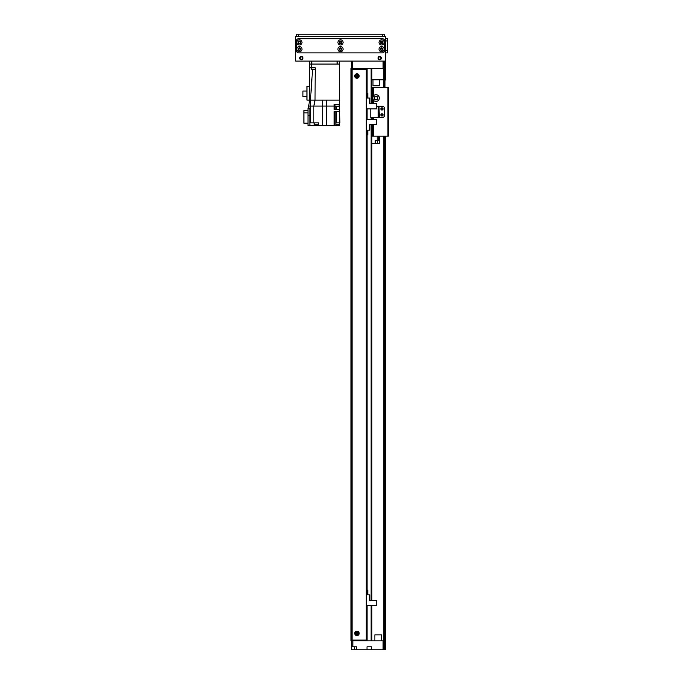 <?xml version="1.0" encoding="UTF-8"?>
<svg xmlns="http://www.w3.org/2000/svg" width="684" height="684" viewBox="0 0 684 684"><rect width="100%" height="100%" fill="white"/><g stroke="black" fill="none" stroke-linecap="round" stroke-linejoin="round"><path stroke-width="1.03" d="M357.313 632.529L356.09 633.008L357.313 632.529M356.09 633.717L357.313 634.205L356.09 633.717M357.86 76.035A0.915 0.915 0 0 1 356.484 76.83A0.915 0.915 0 0 1 356.484 75.24A0.915 0.915 0 0 1 357.86 76.035M357.86 633.367A0.915 0.915 0 0 1 356.484 634.162A0.915 0.915 0 0 1 356.484 632.572A0.915 0.915 0 0 1 357.86 633.367M371.138 605.699L371.138 640.831L367.103 640.831L367.103 605.699L367.103 610.932L366.65 610.932M366.205 640.087L366.205 640.831L365.607 640.831L365.607 640.087M364.709 640.087L364.709 640.831L364.119 640.831L364.119 640.087M363.213 640.087L363.213 640.831L350.969 640.831L350.969 68.562L363.213 68.562L363.213 69.315M364.119 69.315L364.119 68.562L364.709 68.562L364.709 69.315M365.607 69.315L365.607 68.562L366.205 68.562L366.205 69.315M367.103 98.06L367.103 68.562L371.138 68.562L371.138 103.694M351.713 61.098L351.713 68.562L352.457 68.562L352.457 61.098L383.091 61.098L383.091 68.562L352.457 68.562L352.457 69.315M352.457 640.087L352.457 640.831M363.666 68.562L363.666 69.315M363.666 640.087L363.666 640.831M365.162 68.562L365.162 69.315M365.162 640.087L365.162 640.831M366.65 68.562L366.65 640.831M371.882 68.562L371.882 103.694M371.882 117.503L371.882 119.349M371.882 124.539L371.882 600.509M371.882 605.699L371.882 640.831M383.835 640.831L383.091 640.831L383.091 649.8L383.835 649.8L383.835 136.176L383.835 649.8L383.835 136.176L383.835 649.8L385.331 649.8L385.331 136.176L385.331 649.8M352.833 646.808L356.569 646.808L356.569 649.8L351.337 649.8L351.337 646.808L352.833 646.808L352.833 640.831L383.091 640.831M356.569 649.8L367.026 649.8L367.026 646.808L371.506 646.808L371.506 649.8L383.091 649.8M371.506 649.8L367.026 649.8M351.337 646.808L351.337 640.831M383.091 68.562L383.835 68.562L383.835 61.098L383.835 87.62L383.835 79.771L371.882 79.771M383.835 68.562L383.835 79.771M379.731 85.748L379.731 79.771L379.731 85.748L373.002 85.748L373.002 79.771L373.002 85.748M374.96 634.855L381.595 634.855L381.595 640.831M356.945 73.795A2.24 2.24 0 0 1 358.886 77.155A2.24 2.24 0 0 1 355.005 77.155A2.24 2.24 0 0 1 356.945 73.795M356.945 74.727A1.308 1.308 0 0 1 358.074 76.694A1.308 1.308 0 0 1 355.808 76.694A1.308 1.308 0 0 1 356.945 74.727M356.945 631.127A2.24 2.24 0 0 1 358.886 634.487A2.24 2.24 0 0 1 355.005 634.487A2.24 2.24 0 0 1 356.945 631.127M356.945 632.059A1.308 1.308 0 0 1 358.074 634.017A1.308 1.308 0 0 1 355.808 634.017A1.308 1.308 0 0 1 356.945 632.059M366.65 640.087L351.713 640.087L351.713 69.315L366.65 69.315M376.739 106.294L378.979 106.294L378.979 117.503L382.339 117.503A2.24 2.24 0 0 0 384.588 115.263A2.24 2.24 0 0 1 382.339 117.503L370.762 117.503L370.762 108.893M384.588 115.263L384.588 108.534A2.24 2.24 0 0 0 382.339 106.294A2.24 2.24 0 0 1 384.588 108.534L384.588 115.263M381.971 107.79A1.12 1.12 0 0 1 382.937 109.466A1.12 1.12 0 0 1 380.997 109.466A1.12 1.12 0 0 1 381.971 107.79M381.971 113.766A1.12 1.12 0 0 1 382.937 115.442A1.12 1.12 0 0 1 380.997 115.442A1.12 1.12 0 0 1 381.971 113.766M379.363 106.294L382.339 106.294L378.979 106.294L379.363 117.503M366.65 98.06L369.787 98.06L369.787 103.694L376.739 103.694L376.739 108.893L367.103 108.893L367.103 114.117L366.65 114.117L367.103 114.117L367.103 119.349L376.739 119.349L376.739 124.539L369.787 124.539L369.787 130.182L366.65 130.182M367.812 130.182L367.812 134.816L367.59 130.182M371.882 87.62L372.635 87.62L372.635 103.694L372.635 98.077L373.378 95.965A3.36 3.36 0 0 1 379.355 98.077A3.36 3.36 0 0 1 373.378 100.189L372.635 98.077L372.635 87.62L388.315 87.62L388.315 136.176L372.635 136.176L372.635 124.539M372.814 99.171A3.36 3.36 0 0 0 373.378 100.189L373.378 103.694M377.833 98.077A1.838 1.838 0 0 0 375.071 96.487A1.838 1.838 0 0 0 375.071 99.667A1.838 1.838 0 0 0 377.833 98.077M374.678 97.367L374.499 98.077L374.678 97.367M374.499 98.077L374.815 98.992L374.499 98.077C374.593 97.025 374.704 97.333 374.815 98.992L374.55 98.47M382.886 108.91A0.915 0.915 0 0 0 381.51 108.115A0.915 0.915 0 0 0 381.51 109.705A0.915 0.915 0 0 0 382.886 108.91M382.886 114.886A0.915 0.915 0 0 0 381.51 114.091A0.915 0.915 0 0 0 381.51 115.682A0.915 0.915 0 0 0 382.886 114.886M372.635 119.349L372.635 117.503M387.948 136.176L387.948 87.62M377.483 98.077L377.175 98.992L377.483 98.077C377.149 96.889 377.149 96.889 377.483 98.077C377.149 96.889 377.149 96.889 377.483 98.077L377.175 98.992L377.483 98.077C377.149 96.889 377.149 96.889 377.483 98.077C377.149 96.889 377.149 96.889 377.483 98.077A1.496 1.496 0 0 0 375.242 96.786A1.496 1.496 0 0 0 375.242 99.368A1.496 1.496 0 0 0 377.483 98.077M372.635 136.176L371.882 136.176M383.835 646.064L383.835 647.372L383.835 646.064M383.835 77.531L383.835 76.223L383.835 77.531M385.331 80.071L385.331 36.44L295.685 36.44L295.685 61.098L385.331 61.098L385.331 74.992M383.835 61.098L383.835 87.62L383.835 61.098M335.827 111.672L335.827 122.881L339.905 122.881L339.384 61.098L339.384 64.082L309.501 64.082L309.501 61.098M337.144 61.098L337.144 64.082L311.742 64.082L311.742 61.098M313.973 67.819L315.17 67.819L315.025 100.095L315.256 67.819L309.501 67.819L309.501 100.095L310.468 100.095L309.501 100.095L308.758 106.071L322.309 106.071L322.309 125.642L326.576 125.642L326.576 106.071L334.16 106.071L334.16 109.431L339.606 109.431L339.606 111.672L334.16 111.672L334.16 125.642L335.87 125.642L335.87 122.881L335.87 125.642L339.76 125.642L339.76 124.223L335.87 124.223M315.256 67.819L315.025 100.095L322.309 100.095L322.309 106.071L326.576 106.071L326.576 100.095L322.309 100.095L339.384 100.095L339.606 106.071L339.384 100.095L339.538 104.199L334.16 104.199L334.16 106.071M339.606 124.223L339.606 125.642M313.836 122.881L313.836 106.071L315.025 100.095L310.468 100.095L310.844 122.881L318.693 122.881L318.693 125.642L322.309 125.642M339.606 122.881L339.606 111.672M334.16 125.642L326.576 125.642M309.878 125.642L309.878 115.322L308.005 115.322L308.005 125.642L318.693 125.642M309.501 64.082L309.501 67.819M308.758 108.157L308.758 106.071M314.136 122.881L314.136 124.223L318.616 124.223L318.616 122.881M314.691 124.223L314.691 125.497L318.06 125.497L318.06 124.223M308.005 115.322L308.005 108.157L309.878 108.157L309.878 115.322M308.005 110.628L303.901 110.628L303.901 112.851L308.005 112.851M303.901 112.851L303.901 123.18L308.005 123.18M309.501 100.095L306.962 100.095L306.962 86.423L309.501 86.423M306.962 96.598L302.926 96.598L302.926 91.032L306.962 91.032M315.033 69.315L312.571 69.315L310.468 100.095M312.904 69.315L311.442 69.315L311.476 67.819M314.341 69.315L315.162 69.315M339.538 104.199L339.606 109.431M334.869 104.199L334.869 104.729L339.273 104.729L339.273 104.199M334.98 104.729L334.98 106.217L339.161 106.217L339.161 104.729M335.87 125.497L339.221 125.497L339.221 124.223M367.812 98.06L367.812 93.426L367.59 98.06M366.65 594.866L369.787 594.866L369.787 600.509L376.739 600.509L376.739 605.699L367.103 605.699M367.812 594.866L367.812 590.241L367.59 594.866M380.689 42.545L382.501 42.545M380.894 41.827L382.296 41.827M339.751 42.938L341.265 42.938M380.843 42.938L382.117 43.178M377.235 140.656L379.731 140.656L379.731 143.649L375.242 143.649L375.242 140.656L377.235 140.656L377.235 136.176M379.731 140.656L379.731 136.176M375.242 143.649L371.882 143.649M296.428 36.44L296.428 34.2L384.588 34.2L384.588 36.44L384.588 34.2M380.33 49.145A1.274 1.274 0 0 0 382.228 50.24A1.274 1.274 0 0 0 382.228 48.042A1.274 1.274 0 0 0 380.33 49.145M379.022 49.145A2.574 2.574 0 0 1 382.886 46.914A2.574 2.574 0 0 1 382.886 51.377A2.574 2.574 0 0 1 379.022 49.145M298.147 49.145A1.274 1.274 0 0 0 300.054 50.24A1.274 1.274 0 0 0 300.054 48.042A1.274 1.274 0 0 0 298.147 49.145M296.839 49.145A2.574 2.574 0 0 1 300.703 46.914A2.574 2.574 0 0 1 300.703 51.377A2.574 2.574 0 0 1 296.839 49.145M339.238 49.145A1.274 1.274 0 0 0 341.145 50.24A1.274 1.274 0 0 0 341.145 48.042A1.274 1.274 0 0 0 339.238 49.145M337.93 49.145A2.574 2.574 0 0 1 341.795 46.914A2.574 2.574 0 0 1 341.795 51.377A2.574 2.574 0 0 1 337.93 49.145M298.147 42.417A1.274 1.274 0 0 0 300.054 43.52A1.274 1.274 0 0 0 300.054 41.322A1.274 1.274 0 0 0 298.147 42.417M296.839 42.417A2.574 2.574 0 0 1 300.703 40.185A2.574 2.574 0 0 1 300.703 44.648A2.574 2.574 0 0 1 296.839 42.417M380.33 42.417A1.274 1.274 0 0 0 382.228 43.52A1.274 1.274 0 0 0 382.228 41.322A1.274 1.274 0 0 0 380.33 42.417M379.022 42.417A2.574 2.574 0 0 1 382.886 40.185A2.574 2.574 0 0 1 382.886 44.648A2.574 2.574 0 0 1 379.022 42.417M339.238 42.417A1.274 1.274 0 0 0 341.145 43.52A1.274 1.274 0 0 0 341.145 41.322A1.274 1.274 0 0 0 339.238 42.417M337.93 42.417A2.574 2.574 0 0 1 341.795 40.185A2.574 2.574 0 0 1 341.795 44.648A2.574 2.574 0 0 1 337.93 42.417M384.588 40.92A2.24 2.24 0 0 0 382.339 38.68L298.669 38.68A2.24 2.24 0 0 0 296.428 40.92L296.428 50.633A2.24 2.24 0 0 0 298.669 52.873L382.339 52.873A2.24 2.24 0 0 0 384.588 50.633L384.588 40.92M381.407 58.106A1.684 1.684 0 0 1 378.885 59.559A1.684 1.684 0 0 1 378.885 56.652A1.684 1.684 0 0 1 381.407 58.106M302.961 58.106A1.684 1.684 0 0 1 300.447 59.559A1.684 1.684 0 0 1 300.447 56.652A1.684 1.684 0 0 1 302.961 58.106M341.427 42.417A0.915 0.915 0 0 1 340.051 43.212A0.915 0.915 0 0 1 340.051 41.621A0.915 0.915 0 0 1 341.427 42.417M300.336 49.145A0.915 0.915 0 0 1 298.959 49.941A0.915 0.915 0 0 1 298.959 48.35A0.915 0.915 0 0 1 300.336 49.145M382.51 49.145A0.915 0.915 0 0 1 381.133 49.941A0.915 0.915 0 0 1 381.133 48.35A0.915 0.915 0 0 1 382.51 49.145M341.427 49.145A0.915 0.915 0 0 1 340.051 49.941A0.915 0.915 0 0 1 340.051 48.35A0.915 0.915 0 0 1 341.427 49.145M382.51 42.417A0.915 0.915 0 0 1 381.133 43.212A0.915 0.915 0 0 1 381.133 41.621A0.915 0.915 0 0 1 382.51 42.417M300.336 42.417A0.915 0.915 0 0 1 298.959 43.212A0.915 0.915 0 0 1 298.959 41.621A0.915 0.915 0 0 1 300.336 42.417M387.572 52.873L385.331 52.873L387.572 52.873L387.572 38.68L385.331 38.68L387.572 38.68M378.517 58.106A1.214 1.214 0 0 1 380.33 57.054A1.214 1.214 0 0 1 380.33 59.157A1.214 1.214 0 0 1 378.517 58.106M300.071 58.106A1.214 1.214 0 0 1 301.892 57.054A1.214 1.214 0 0 1 301.892 59.157A1.214 1.214 0 0 1 300.071 58.106M363.349 68.562L363.349 69.315M363.349 640.087L363.349 640.831M363.982 68.562L363.982 69.315M363.982 640.087L363.982 640.831M364.837 68.562L364.837 69.315M364.837 640.087L364.837 640.831M365.478 68.562L365.478 69.315M365.478 640.087L365.478 640.831M366.333 68.562L366.333 69.315M366.333 640.087L366.333 640.831M366.975 68.562L366.975 98.06M366.975 130.182L366.975 594.866M366.975 610.932L366.975 640.831M367.103 108.893L367.103 119.349M367.103 130.182L367.103 594.866M371.138 117.503L371.138 119.349M371.138 124.539L371.138 600.509M354.329 649.8L354.329 646.808M366.282 69.315L366.282 640.087M352.089 69.315L352.089 640.087M378.235 106.294L378.235 117.503M373.378 95.965L373.378 87.62M373.378 136.176L373.378 124.539M373.378 119.349L373.378 117.503M384.211 61.098L384.211 87.62M384.211 136.176L384.211 649.8M384.955 61.098L384.955 87.62M384.955 136.176L384.955 649.8M334.408 125.642L334.408 111.672M336.383 122.881L336.383 111.672M311.365 64.082L311.365 67.819M334.408 104.199L334.408 109.431M335.827 106.217L335.827 109.431M336.383 109.431L336.383 106.217M377.483 143.649L377.483 140.656M378.62 140.656L378.62 136.176M378.927 136.176L378.927 140.656M298.669 36.44L298.669 34.2M382.339 36.44L382.339 34.2M387.572 40.92L385.331 40.92M387.572 50.633L385.331 50.633M374.875 640.831L374.875 634.855M339.786 122.881L339.786 124.223M381.244 42.938L382.493 42.605M382.117 48.384L382.117 49.898"/></g></svg>
